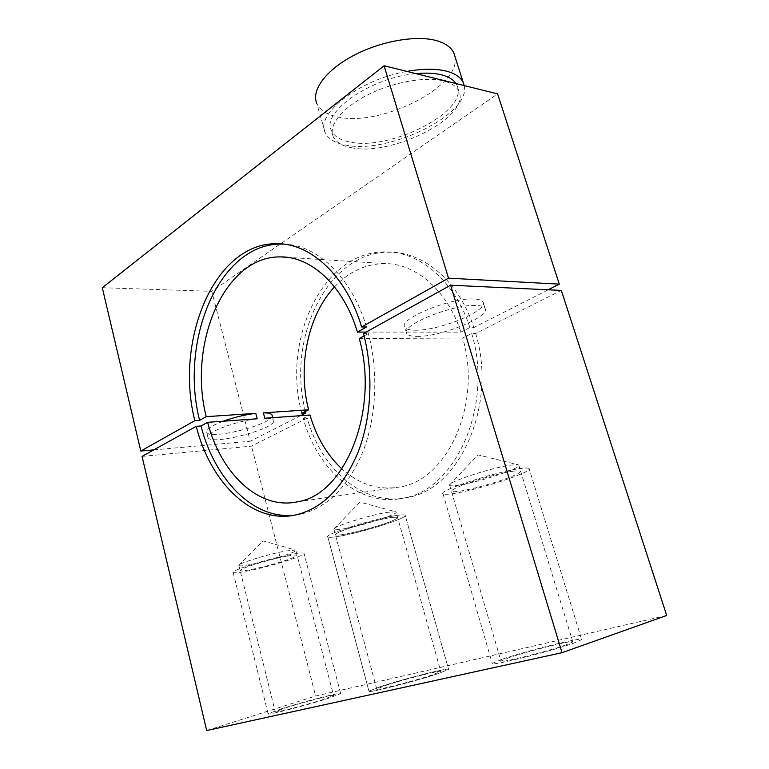 <?xml version="1.0" encoding="UTF-8"?>
<svg xmlns="http://www.w3.org/2000/svg" width="769" height="769" viewBox="0 0 769 769"><rect width="100%" height="100%" fill="white"/><g stroke="black" fill="none" stroke-linecap="round" stroke-linejoin="round"><path stroke-width="0.58" stroke-dasharray="3.85 2.88" d="M366.534 326.998C351.577 276.907 316.732 244.571 283.511 244.109M272.168 415.596C273.764 424.084 209.677 440.474 206.698 432.274C205.823 429.448 211.331 425.757 223.212 421.21M300.516 415.693L250.252 441.243L211.773 291.336L497.601 93.866M153.79 449.884L250.252 441.243M548.172 289.788L473.867 327.565L469.888 327.536L460.862 332.141L366.121 332.083M415.289 330.199C438.791 330.939 488.805 310.561 483.067 302.044C482.067 300.208 479.02 299.189 473.915 298.987C450.538 297.401 397.804 319.241 404.773 327.113C405.955 329.132 409.454 330.161 415.289 330.199M417.106 336.389C440.589 336.976 490.699 316.722 485.028 308.398C484.037 306.61 481 305.629 475.905 305.456C452.547 304.043 399.697 325.758 406.618 333.429C407.781 335.399 411.28 336.389 417.106 336.389M142.054 456.392L251.511 446.135L307.235 418.125L303.236 418.423L309.994 415.02M257.173 418.788C235.247 421.104 204.141 433.168 208.024 437.619C211.235 445.962 278.83 427.977 273.389 420.249C272.601 418.884 269.736 418.221 264.776 418.24M364.102 335.909L368.389 333.535L363.497 333.535M359.277 338.571L462.64 338.024C482.432 403.523 447.347 480.077 400.236 486.892C378.829 490.632 359.383 484.633 341.897 468.907M561.322 290.403L475.675 333.458L471.685 333.467L462.64 338.024M294.815 515.134L301.121 514.067C327.459 507.588 348.107 486.69 363.055 451.374C376.435 416.894 378.598 372.186 368.389 333.535M334.544 286.904C348.886 271.592 365.65 263.825 384.836 263.594C415.606 263.392 447.539 290.413 460.862 332.141M471.685 333.467C493.775 405.59 455.306 490.084 403.696 498.043C360.046 507.876 317.376 470.282 303.236 418.423M301.852 413.261C281.521 339.956 323.22 249.675 386.73 251.915C420.345 252.069 455.258 281.723 469.888 327.536M475.675 333.458C497.716 405.292 459.266 489.459 407.685 497.418C364.035 507.242 321.365 469.801 307.235 418.125M305.466 411.415C286.039 338.61 327.796 249.992 390.777 252.222C424.382 252.386 459.266 281.935 473.867 327.565M666.704 615.479L315.646 696.022L251.511 446.135M206.678 730.55L315.646 696.022M432.332 674.922C413.799 681.19 373.974 691.235 376.743 689.005L386.125 685.294C404.792 679.085 442.733 669.482 440.781 671.51L432.332 674.922M323.864 699.271C306.072 705.077 272.928 713.584 275.254 711.777L285.818 707.816C303.659 702.059 335.322 693.917 333.573 695.57L323.864 699.271M566.061 644.903C547.172 651.641 497.61 663.897 500.946 661.08L508.732 657.764C527.89 651.093 574.943 639.404 572.828 641.932L566.061 644.903M102.296 287.712L211.773 291.336M352.365 147.869C342.272 146.148 335.861 142.352 333.15 136.488C328.344 125.597 341.734 108.227 366.928 95.279C392.036 82.293 424.969 76.237 443.511 80.947C451.614 83.042 456.748 86.541 458.92 91.453C471.118 116.6 392.488 156.328 352.365 147.869M458.92 91.453L457.036 85.494C469.33 110.947 390.844 150.839 350.702 142.159C340.6 140.391 334.188 136.536 331.449 130.605C320.808 112.707 370.629 77.323 415.991 73.651M457.036 85.494L455.988 83.561M464.197 85.59C471.262 114.273 388.922 154.108 346.531 145.254C335.313 143.322 328.18 139.074 325.133 132.479C314.906 114.562 358.969 79.591 406.974 71.411M454.825 56.108C462.525 86.33 380.847 127 338.322 117.013C327.075 114.812 319.885 110.227 316.741 103.267L325.133 132.479M333.89 529.053L359.93 502.119L395.651 511.76L387.047 512.375C369.245 515.163 333.112 526.554 333.89 529.053L333.977 529.37C334.746 530.014 338.062 529.831 343.897 528.812C362.833 525.669 399.101 514.038 396.064 511.981L440.781 671.51M238.823 565.369L263.085 540.867L295.469 550.037L285.616 551.017C268.583 554.055 238.15 563.417 238.823 565.369L238.899 565.6C239.707 566.186 243.379 565.859 249.896 564.629C267.872 561.303 298.324 551.777 295.796 550.2L333.573 695.57M449.596 484.951L478.02 454.873L518.229 464.803L511.327 465.034C493.016 467.302 448.712 481.692 449.596 484.951L449.702 485.383C450.413 486.066 453.229 486.037 458.151 485.297C477.828 482.567 522.42 467.84 518.777 465.101L572.828 641.932M518.229 464.803L518.777 465.101M380.742 686.506L368.937 691.158C365.362 693.974 415.212 681.401 438.234 673.596L448.596 669.405C450.903 666.906 403.975 678.787 380.742 686.506L368.937 691.158C365.362 693.974 415.212 681.401 438.234 673.596L448.596 669.405C450.903 666.906 403.975 678.787 380.742 686.506M394.113 515.864C370.687 519.642 323.105 534.859 327.834 536.916C328.815 537.666 332.967 537.387 340.302 536.07C363.852 531.994 408.791 517.71 405.167 515.278C408.791 517.71 363.852 531.994 340.302 536.07C332.967 537.387 328.815 537.666 327.834 536.916L368.937 691.158L327.834 536.916C323.105 534.859 370.687 519.642 394.113 515.864C400.707 514.759 404.388 514.567 405.167 515.278L448.596 669.405L405.167 515.278C404.388 514.567 400.707 514.759 394.113 515.864M388.595 517.941C376.685 519.969 355.105 525.881 343.637 530.264C332.352 534.878 332.919 536.176 345.348 534.176C359.959 531.292 374.349 527.351 388.528 522.334C400.418 517.672 400.438 516.21 388.595 517.941C376.685 519.969 355.105 525.881 343.637 530.264C332.352 534.878 332.919 536.176 345.348 534.176C359.959 531.292 374.349 527.351 388.528 522.334C400.418 517.672 400.438 516.21 388.595 517.941M281.367 708.807L268.102 713.786C265.113 716.054 306.591 705.413 328.699 698.185L340.657 693.628C342.734 691.591 303.572 701.664 281.367 708.807M303.986 553.286C303.178 552.623 298.997 552.998 291.47 554.401C269.16 558.448 229.306 570.877 233.151 572.482C234.17 573.155 238.765 572.703 246.945 571.117C269.294 566.868 307.033 555.141 303.986 553.286L340.657 693.628M286.924 556.102C275.062 558.342 255.481 563.706 246.051 567.311C236.987 571.05 238.678 571.79 251.136 569.541C265.392 566.561 278.522 562.966 290.528 558.736C300.179 554.92 298.978 554.045 286.924 556.102M502.09 659.264L492.247 663.426C487.911 666.973 549.989 651.641 573.414 643.249L581.681 639.606C584.123 636.501 525.948 650.968 502.09 659.264M529.11 468.581C528.399 467.84 525.371 467.85 520.027 468.6C495.832 471.733 437.109 491.112 443.05 493.775C443.944 494.573 447.491 494.486 453.691 493.506C478.155 489.911 533.426 471.83 529.11 468.581L581.681 639.606M513.192 471.166C501.513 472.829 477.462 479.423 463.236 484.855C448.894 490.66 447.779 492.775 459.872 491.18C471.714 489.324 493.544 483.336 507.646 478.097C522.564 472.281 524.42 469.974 513.192 471.166M485.028 308.398L483.067 302.044M406.618 333.429L404.773 327.113M297.584 501.792L400.236 486.892M286.991 257.307L384.836 263.594M273.389 420.249L272.716 417.673M208.024 437.619L206.698 432.274M403.696 498.043L407.685 497.418M386.73 251.915L390.777 252.222M333.15 136.488L331.449 130.605M333.977 529.37L376.743 689.005M238.899 565.6L275.254 711.777M449.702 485.383L500.946 661.08M301.121 514.067L296.296 514.817M233.151 572.482L268.102 713.786M443.05 493.775L492.247 663.426"/><path stroke-width="1.15" d="M361.632 326.969C346.511 276.129 311.099 243.59 277.599 243.715C214.301 241.975 174.39 340.705 194.836 420.681L140.794 451.047L102.296 287.712L384.096 65.75L448.49 278.167L361.632 326.969L366.534 326.998L357.441 332.083L366.121 332.083M196.23 426.334C210.495 482.999 252.751 524.871 296.296 514.817C322.624 508.338 343.253 487.363 358.2 451.903C371.562 417.269 373.715 372.369 363.497 333.535L450.624 285.203L562.024 652.689L206.678 730.55L142.054 456.392L196.23 426.334L201.007 425.978L207.63 422.325L257.173 418.788L255.769 413.347L206.217 416.654C187.713 344.358 224 255.75 280.704 256.904C311.368 256.462 343.714 286.01 357.441 332.083M283.511 244.109L282.511 244.081C219.165 242.312 179.158 340.667 199.604 420.355L194.836 420.681M199.604 420.355L206.217 416.654M300.516 415.693L305.851 412.982L301.852 413.261L308.59 409.819L263.373 412.838C268.323 412.838 271.207 413.539 271.995 414.943L272.168 415.596M223.212 421.21C234.112 417.317 244.965 414.693 255.769 413.347M140.794 451.047L153.79 449.884M448.49 278.167L559.284 284.136L548.172 289.788M263.373 412.838L264.776 418.24L309.994 415.02C316.482 437.138 327.123 455.104 341.897 468.907M207.63 422.325C220.674 473.214 258.672 510.356 297.584 501.792C344.589 495.14 379.723 410.992 359.277 338.571L364.102 335.909M450.624 285.203L561.322 290.403L666.704 615.479L562.024 652.689M201.007 425.978C214.657 479.577 253.309 520.152 294.815 515.134M308.59 409.819C297.516 366.477 307.6 315.559 334.544 286.904M305.851 412.982L305.466 411.415M384.096 65.75L497.601 93.866L559.284 284.136M415.991 73.651C425.988 72.68 434.514 73.074 441.589 74.843C448.567 76.66 453.364 79.563 455.988 83.561M406.974 71.411C422.729 68.595 435.917 68.518 446.539 71.171C455.354 73.545 460.948 77.429 463.332 82.841L453.921 53.263C451.441 47.543 445.789 43.372 436.946 40.757C416.538 34.778 380.357 41.132 352.971 55.82C325.489 70.46 311.234 90.482 316.741 103.267M464.197 85.59L463.332 82.841M454.825 56.108L453.921 53.263M282.511 244.081L277.599 243.715M280.704 256.904L286.991 257.307M272.716 417.673L271.995 414.943"/></g></svg>

